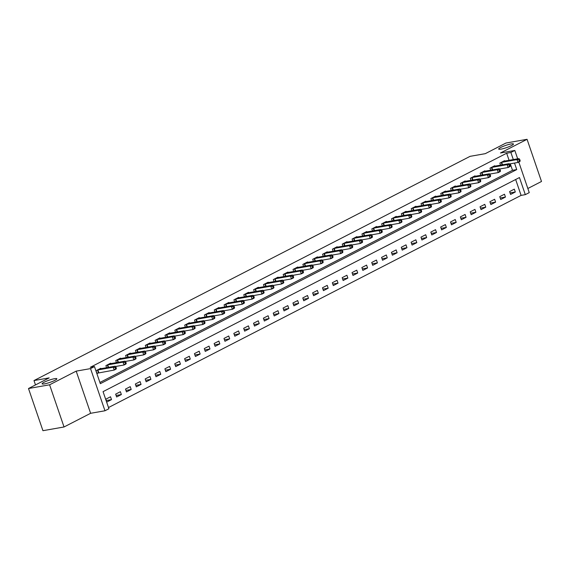 <?xml version="1.0" encoding="UTF-8"?>
<svg xmlns="http://www.w3.org/2000/svg" width="570" height="570" viewBox="0 0 570 570"><rect width="100%" height="100%" fill="white"/><g stroke="black" fill="none" stroke-linecap="round" stroke-linejoin="round"><path stroke-width="0.85" d="M54.528 378.701A7.802 1.183 161.1 0 1 56.865 378.772A7.802 1.183 161.1 0 1 52.604 381.387A7.802 1.183 161.1 0 1 44.446 383.888A7.802 1.183 161.1 0 1 42.109 383.824A7.802 1.183 161.1 0 1 46.37 381.209A7.802 1.183 161.1 0 1 54.528 378.701M511.119 143.946A7.802 1.183 161.1 0 1 513.456 144.011A7.802 1.183 161.1 0 1 509.195 146.625A7.802 1.183 161.1 0 1 501.03 149.126A7.802 1.183 161.1 0 1 498.693 149.062A7.802 1.183 161.1 0 1 502.954 146.447A7.802 1.183 161.1 0 1 511.119 143.946M518.786 162.037L529.252 192.624L525.312 194.648L519.462 177.548L103.056 391.647L108.913 408.747L104.973 410.771L90.537 368.605L94.47 366.574L100.327 383.674L516.734 169.575L514.503 163.063M90.623 413.3L76.188 371.134L49.597 384.8L28.5 388.519L42.935 430.692L64.032 426.973L90.623 413.3L104.973 410.771M527.841 188.499L541.5 181.481L527.065 139.308L500.474 152.981L514.817 150.452L517.681 158.816M108.499 407.536L521.094 195.389L525.312 194.648M49.597 384.8L64.032 426.973M28.5 388.519L49.184 377.889L33.993 380.568L470.093 156.337L485.284 153.665L505.968 143.027L527.065 139.308M521.094 195.389L515.658 179.507M514.325 189.155L509.601 191.584L510.578 194.434L515.301 192.005L514.325 189.155M504.478 194.22L499.748 196.65L500.724 199.5L505.455 197.063L504.478 194.22M494.632 199.279L489.901 201.709L490.877 204.559L495.608 202.129L494.632 199.279M484.778 204.345L480.054 206.775L481.03 209.625L485.754 207.195L484.778 204.345M474.931 209.411L470.207 211.84L471.183 214.691L475.907 212.261L474.931 209.411M465.084 214.47L460.353 216.906L461.33 219.749L466.06 217.32L465.084 214.47M455.238 219.536L450.507 221.965L451.483 224.815L456.207 222.386L455.238 219.536M445.384 224.601L440.66 227.031L441.636 229.881L446.36 227.451L445.384 224.601M435.537 229.667L430.813 232.097L431.782 234.947L436.513 232.51L435.537 229.667M425.69 234.726L420.959 237.156L421.935 240.006L426.666 237.576L425.69 234.726M415.836 239.792L411.113 242.221L412.089 245.071L416.812 242.642L415.836 239.792M405.99 244.858L401.266 247.287L402.242 250.137L406.966 247.708L405.99 244.858M396.143 249.917L391.412 252.353L392.388 255.196L397.119 252.767L396.143 249.917M386.296 254.982L381.565 257.412L382.541 260.262L387.272 257.832L386.296 254.982M376.442 260.048L371.718 262.478L372.695 265.328L377.418 262.898L376.442 260.048M366.596 265.107L361.872 267.544L362.848 270.394L367.572 267.957L366.596 265.107M356.749 270.173L352.018 272.603L352.994 275.453L357.725 273.023L356.749 270.173M346.902 275.239L342.171 277.668L343.147 280.518L347.871 278.089L346.902 275.239M337.048 280.305L332.324 282.734L333.3 285.584L338.024 283.155L337.048 280.305M327.201 285.363L322.478 287.793L323.447 290.643L328.178 288.213L327.201 285.363M317.355 290.429L312.624 292.859L313.6 295.709L318.331 293.279L317.355 290.429M307.501 295.495L302.777 297.925L303.753 300.775L308.477 298.345L307.501 295.495M297.654 300.554L292.93 302.991L293.906 305.841L298.63 303.404L297.654 300.554M287.807 305.62L283.076 308.049L284.052 310.899L288.783 308.47L287.807 305.62M277.961 310.686L273.23 313.115L274.206 315.965L278.937 313.536L277.961 310.686M268.107 315.752L263.383 318.181L264.359 321.031L269.083 318.602L268.107 315.752M258.26 320.81L253.536 323.24L254.505 326.09L259.236 323.66L258.26 320.81M248.413 325.876L243.682 328.306L244.658 331.156L249.389 328.726L248.413 325.876M238.566 330.942L233.835 333.372L234.811 336.222L239.535 333.792L238.566 330.942M228.713 336.001L223.989 338.438L224.965 341.288L229.689 338.851L228.713 336.001M218.866 341.067L214.135 343.496L215.111 346.346L219.842 343.917L218.866 341.067M209.019 346.132L204.288 348.562L205.264 351.412L209.995 348.983L209.019 346.132M199.165 351.198L194.441 353.628L195.417 356.478L200.141 354.048L199.165 351.198M189.318 356.257L184.594 358.687L185.571 361.537L190.294 359.107L189.318 356.257M179.472 361.323L174.741 363.753L175.717 366.603L180.448 364.173L179.472 361.323M169.625 366.389L164.894 368.819L165.87 371.668L170.601 369.239L169.625 366.389M159.771 371.448L155.047 373.884L156.023 376.727L160.747 374.298L159.771 371.448M149.924 376.514L145.2 378.943L146.169 381.793L150.9 379.364L149.924 376.514M140.077 381.579L135.347 384.009L136.323 386.859L141.054 384.429L140.077 381.579M130.224 386.645L125.5 389.075L126.476 391.925L131.2 389.488L130.224 386.645M120.377 391.704L115.653 394.134L116.629 396.984L121.353 394.554L120.377 391.704M110.53 396.77L105.799 399.2L106.775 402.049L111.506 399.62L110.53 396.77M509.088 160.327L506.659 153.223L90.252 367.322L94.47 366.574M99.914 382.463L512.508 170.316L510.285 163.804M504.721 161.103L504.571 160.662L499.847 163.091L500.553 165.165M494.874 166.162L494.724 165.727L489.993 168.157L490.706 170.223M485.027 171.228L484.878 170.786L480.147 173.216L480.859 175.289M475.173 176.294L475.024 175.852L470.3 178.282L471.005 180.355M465.327 181.353L465.177 180.918L460.446 183.348L461.159 185.421M455.48 186.418L455.33 185.977L450.599 188.413L451.312 190.48M445.633 191.484L445.476 191.043L440.753 193.472L441.458 195.546M435.779 196.55L435.63 196.109L430.906 198.538L431.611 200.612M425.933 201.609L425.783 201.174L421.052 203.604L421.764 205.67M416.086 206.675L415.936 206.233L411.205 208.663L411.918 210.736M406.232 211.741L406.082 211.299L401.358 213.729L402.064 215.802M396.385 216.799L396.236 216.365L391.512 218.794L392.217 220.868M386.538 221.865L386.389 221.424L381.658 223.86L382.37 225.927M376.692 226.931L376.542 226.489L371.811 228.919L372.524 230.993M366.838 231.997L366.688 231.555L361.964 233.985L362.67 236.058M356.991 237.056L356.841 236.621L352.11 239.051L352.823 241.117M347.144 242.122L346.995 241.68L342.264 244.11L342.976 246.183M337.298 247.188L337.141 246.746L332.417 249.176L333.122 251.249M327.444 252.246L327.294 251.812L322.57 254.241L323.276 256.315M317.597 257.312L317.447 256.87L312.716 259.307L313.429 261.373M307.75 262.378L307.601 261.936L302.87 264.366L303.582 266.439M297.896 267.437L297.747 267.002L293.023 269.432L293.728 271.505M288.049 272.503L287.9 272.068L283.176 274.498L283.881 276.564M278.203 277.569L278.053 277.127L273.322 279.557L274.035 281.63M268.356 282.635L268.199 282.193L263.475 284.622L264.188 286.696M258.502 287.693L258.353 287.259L253.629 289.688L254.334 291.762M248.655 292.759L248.506 292.317L243.775 294.754L244.487 296.82M238.809 297.825L238.659 297.383L233.928 299.813L234.641 301.886M228.955 302.884L228.805 302.449L224.081 304.879L224.787 306.952M219.108 307.95L218.958 307.515L214.235 309.945L214.94 312.011M209.261 313.016L209.112 312.574L204.381 315.003L205.093 317.077M199.415 318.081L199.265 317.64L194.534 320.069L195.246 322.143M189.561 323.14L189.411 322.706L184.687 325.135L185.392 327.209M179.714 328.206L179.564 327.764L174.84 330.201L175.546 332.267M169.867 333.272L169.718 332.83L164.987 335.26L165.699 337.333M160.02 338.331L159.864 337.896L155.14 340.326L155.845 342.399M150.166 343.397L150.017 342.962L145.293 345.392L145.998 347.458M140.32 348.462L140.17 348.021L135.439 350.45L136.152 352.524M130.473 353.528L130.323 353.087L125.592 355.516L126.305 357.589M120.619 358.587L120.47 358.152L115.746 360.582L116.451 362.648M110.772 363.653L110.623 363.211L105.899 365.648L106.604 367.714M100.926 368.719L100.776 368.277L96.045 370.707L97.021 373.557L98.304 372.901M33.993 380.568L35.49 384.928M76.188 371.134L90.537 368.605M506.659 153.223L510.877 152.475L514.817 150.452M513.314 159.586L510.877 152.475M512.508 170.316L516.734 169.575M510.057 192.924L515.301 192.005M106.262 400.546L111.506 399.62M116.109 395.48L121.353 394.554M125.963 390.414L131.2 389.488M135.81 385.356L141.054 384.429M145.656 380.29L150.9 379.364M155.503 375.224L160.747 374.298M165.357 370.158L170.601 369.239M175.204 365.099L180.448 364.173M185.051 360.033L190.294 359.107M194.897 354.968L200.141 354.048M204.751 349.909L209.995 348.983M214.598 344.843L219.842 343.917M224.445 339.777L229.689 338.851M234.298 334.711L239.535 333.792M244.145 329.652L249.389 328.726M253.992 324.587L259.236 323.66M263.839 319.521L269.083 318.602M273.693 314.462L278.937 313.536M283.539 309.396L288.783 308.47M293.386 304.33L298.63 303.404M303.233 299.264L308.477 298.345M313.087 294.206L318.331 293.279M322.934 289.14L328.178 288.213M332.78 284.074L338.024 283.155M342.634 279.015L347.871 278.089M352.481 273.949L357.725 273.023M362.328 268.883L367.572 267.957M372.174 263.817L377.418 262.898M382.028 258.759L387.272 257.832M391.875 253.693L397.119 252.767M401.722 248.627L406.966 247.708M411.576 243.568L416.812 242.642M421.422 238.502L426.666 237.576M431.269 233.436L436.513 232.51M441.116 228.37L446.36 227.451M450.97 223.312L456.207 222.386M460.817 218.246L466.06 217.32M470.663 213.18L475.907 212.261M480.51 208.121L485.754 207.195M490.364 203.055L495.608 202.129M500.211 197.989L505.455 197.063M520.161 160.69L519.769 159.55L518.985 159.956L519.377 161.096L520.161 160.69L519.947 161.438L517.98 162.45L517.004 159.6L501.123 162.436M518.985 159.956L517.004 159.6L518.971 158.588L503.289 161.317M519.377 161.096L517.98 162.45L509.38 163.968M519.769 159.55L518.971 158.588M510.314 165.756L509.922 164.616L509.138 165.022L509.523 166.162L510.314 165.756L510.1 166.504L508.134 167.516L507.157 164.666L491.276 167.495M509.138 165.022L507.157 164.666L509.124 163.654L493.442 166.383M509.523 166.162L508.134 167.516L499.534 169.026M509.922 164.616L509.124 163.654M500.467 170.822L500.075 169.682L499.284 170.088L499.676 171.228L500.467 170.822L500.253 171.563L498.28 172.575L497.304 169.725L481.429 172.56M499.284 170.088L497.304 169.725L499.277 168.713L483.595 171.449M499.676 171.228L498.28 172.575L489.687 174.092M500.075 169.682L499.277 168.713M490.613 175.881L490.228 174.748L489.438 175.147L489.83 176.287L490.613 175.881L490.399 176.629L488.433 177.641L487.457 174.791L471.582 177.626M489.438 175.147L487.457 174.791L489.43 173.779L473.741 176.508M489.83 176.287L488.433 177.641L479.84 179.158M490.228 174.748L489.43 173.779M480.767 180.947L480.375 179.807L479.591 180.213L479.983 181.353L480.767 180.947L480.553 181.695L478.586 182.706L477.61 179.856L461.728 182.685M479.591 180.213L477.61 179.856L479.577 178.845L463.895 181.573M479.983 181.353L478.586 182.706L469.986 184.217M480.375 179.807L479.577 178.845M470.92 186.012L470.528 184.872L469.744 185.279L470.129 186.418L470.92 186.012L470.706 186.753L468.732 187.772L467.763 184.922L451.882 187.751M469.744 185.279L467.763 184.922L469.73 183.903L454.048 186.639M470.129 186.418L468.732 187.772L460.14 189.283M470.528 184.872L469.73 183.903M461.073 191.078L460.681 189.938L459.89 190.344L460.282 191.477L461.073 191.078L460.859 191.819L458.886 192.831L457.909 189.981L442.035 192.817M459.89 190.344L457.909 189.981L459.883 188.969L444.201 191.705M460.282 191.477L458.886 192.831L450.293 194.349M460.681 189.938L459.883 188.969M451.219 196.137L450.834 194.997L450.043 195.403L450.435 196.543L451.219 196.137L451.005 196.885L449.039 197.897L448.063 195.047L432.188 197.883M450.043 195.403L448.063 195.047L450.029 194.035L434.347 196.764M450.435 196.543L449.039 197.897L440.446 199.415M450.834 194.997L450.029 194.035M441.372 201.203L440.981 200.063L440.197 200.469L440.582 201.609L441.372 201.203L441.159 201.951L439.192 202.963L438.216 200.113L422.334 202.941M440.197 200.469L438.216 200.113L440.183 199.101L424.5 201.83M440.582 201.609L439.192 202.963L430.592 204.473M440.981 200.063L440.183 199.101M431.526 206.269L431.134 205.129L430.343 205.535L430.735 206.675L431.526 206.269L431.312 207.01L429.338 208.022L428.362 205.171L412.488 208.007M430.343 205.535L428.362 205.171L430.336 204.16L414.654 206.896M430.735 206.675L429.338 208.022L420.745 209.539M431.134 205.129L430.336 204.16M421.672 211.328L421.287 210.195L420.496 210.594L420.888 211.734L421.672 211.328L421.465 212.076L419.492 213.087L418.515 210.237L402.641 213.073M420.496 210.594L418.515 210.237L420.489 209.226L404.8 211.955M420.888 211.734L419.492 213.087L410.899 214.605M421.287 210.195L420.489 209.226M411.825 216.393L411.433 215.253L410.649 215.66L411.041 216.799L411.825 216.393L411.611 217.142L409.645 218.153L408.669 215.303L392.787 218.132M410.649 215.66L408.669 215.303L410.635 214.292L394.953 217.02M411.041 216.799L409.645 218.153L401.045 219.664M411.433 215.253L410.635 214.292M401.978 221.459L401.586 220.319L400.803 220.725L401.187 221.865L401.978 221.459L401.764 222.2L399.798 223.219L398.822 220.369L382.94 223.198M400.803 220.725L398.822 220.369L400.788 219.35L385.106 222.086M401.187 221.865L399.798 223.219L391.198 224.73M401.586 220.319L400.788 219.35M392.132 226.525L391.74 225.385L390.949 225.791L391.341 226.924L392.132 226.525L391.918 227.266L389.944 228.278L388.968 225.428L373.094 228.264M390.949 225.791L388.968 225.428L390.942 224.416L375.26 227.152M391.341 226.924L389.944 228.278L381.351 229.796M391.74 225.385L390.942 224.416M382.278 231.584L381.893 230.444L381.102 230.85L381.494 231.99L382.278 231.584L382.064 232.332L380.097 233.344L379.121 230.494L363.247 233.322M381.102 230.85L379.121 230.494L381.095 229.482L365.406 232.211M381.494 231.99L380.097 233.344L371.505 234.861M381.893 230.444L381.095 229.482M372.431 236.65L372.039 235.51L371.255 235.916L371.647 237.056L372.431 236.65L372.217 237.398L370.251 238.41L369.274 235.56L353.393 238.388M371.255 235.916L369.274 235.56L371.241 234.548L355.559 237.277M371.647 237.056L370.251 238.41L361.651 239.92M372.039 235.51L371.241 234.548M362.584 241.716L362.192 240.576L361.401 240.982L361.793 242.122L362.584 241.716L362.37 242.457L360.397 243.468L359.421 240.618L343.546 243.454M361.401 240.982L359.421 240.618L361.394 239.607L345.712 242.343M361.793 242.122L360.397 243.468L351.804 244.986M362.192 240.576L361.394 239.607M352.737 246.774L352.346 245.642L351.555 246.041L351.947 247.181L352.737 246.774L352.524 247.522L350.55 248.534L349.574 245.684L333.699 248.52M351.555 246.041L349.574 245.684L351.548 244.672L335.865 247.401M351.947 247.181L350.55 248.534L341.957 250.052M352.346 245.642L351.548 244.672M342.884 251.84L342.499 250.7L341.708 251.106L342.1 252.246L342.884 251.84L342.67 252.588L340.703 253.6L339.727 250.75L323.853 253.579M341.708 251.106L339.727 250.75L341.694 249.738L326.012 252.467M342.1 252.246L340.703 253.6L332.111 255.111M342.499 250.7L341.694 249.738M333.037 256.906L332.645 255.766L331.861 256.172L332.246 257.312L333.037 256.906L332.823 257.647L330.857 258.659L329.88 255.816L313.999 258.645M331.861 256.172L329.88 255.816L331.847 254.797L316.165 257.533M332.246 257.312L330.857 258.659L322.257 260.177M332.645 255.766L331.847 254.797M323.19 261.972L322.798 260.832L322.007 261.231L322.399 262.371L323.19 261.972L322.976 262.713L321.003 263.725L320.027 260.875L304.152 263.711M322.007 261.231L320.027 260.875L322 259.863L306.318 262.599M322.399 262.371L321.003 263.725L312.41 265.242M322.798 260.832L322 259.863M313.336 267.031L312.951 265.891L312.161 266.297L312.552 267.437L313.336 267.031L313.122 267.779L311.156 268.791L310.18 265.941L294.305 268.769M312.161 266.297L310.18 265.941L312.153 264.929L296.464 267.658M312.552 267.437L311.156 268.791L302.563 270.308M312.951 265.891L312.153 264.929M303.489 272.097L303.097 270.957L302.314 271.363L302.706 272.503L303.489 272.097L303.276 272.838L301.309 273.857L300.333 271.007L284.451 273.835M302.314 271.363L300.333 271.007L302.299 269.995L286.617 272.724M302.706 272.503L301.309 273.857L292.709 275.367M303.097 270.957L302.299 269.995M293.643 277.163L293.251 276.022L292.467 276.429L292.852 277.569L293.643 277.163L293.429 277.904L291.455 278.915L290.486 276.065L274.605 278.901M292.467 276.429L290.486 276.065L292.453 275.054L276.771 277.79M292.852 277.569L291.455 278.915L282.863 280.433M293.251 276.022L292.453 275.054M283.796 282.221L283.404 281.081L282.613 281.487L283.005 282.627L283.796 282.221L283.582 282.969L281.608 283.981L280.632 281.131L264.758 283.967M282.613 281.487L280.632 281.131L282.606 280.119L266.924 282.848M283.005 282.627L281.608 283.981L273.016 285.499M283.404 281.081L282.606 280.119M273.942 287.287L273.557 286.147L272.766 286.553L273.158 287.693L273.942 287.287L273.728 288.035L271.762 289.047L270.786 286.197L254.911 289.026M272.766 286.553L270.786 286.197L272.752 285.185L257.07 287.914M273.158 287.693L271.762 289.047L263.169 290.558M273.557 286.147L272.752 285.185M264.095 292.353L263.703 291.213L262.92 291.619L263.304 292.759L264.095 292.353L263.882 293.094L261.915 294.106L260.939 291.263L245.057 294.091M262.92 291.619L260.939 291.263L262.905 290.244L247.223 292.98M263.304 292.759L261.915 294.106L253.315 295.623M263.703 291.213L262.905 290.244M254.248 297.419L253.857 296.279L253.066 296.678L253.458 297.818L254.248 297.419L254.035 298.16L252.061 299.172L251.085 296.322L235.211 299.157M253.066 296.678L251.085 296.322L253.059 295.31L237.377 298.046M253.458 297.818L252.061 299.172L243.468 300.689M253.857 296.279L253.059 295.31M244.402 302.478L244.01 301.338L243.219 301.744L243.611 302.884L244.402 302.478L244.188 303.226L242.214 304.238L241.238 301.387L225.364 304.216M243.219 301.744L241.238 301.387L243.212 300.376L227.523 303.105M243.611 302.884L242.214 304.238L233.622 305.755M244.01 301.338L243.212 300.376M234.548 307.543L234.156 306.404L233.372 306.81L233.764 307.95L234.548 307.543L234.334 308.285L232.368 309.303L231.392 306.453L215.51 309.282M233.372 306.81L231.392 306.453L233.358 305.442L217.676 308.171M233.764 307.95L232.368 309.303L223.768 310.814M234.156 306.404L233.358 305.442M224.701 312.609L224.309 311.469L223.526 311.876L223.91 313.016L224.701 312.609L224.487 313.35L222.521 314.362L221.545 311.512L205.663 314.348M223.526 311.876L221.545 311.512L223.511 310.5L207.829 313.236M223.91 313.016L222.521 314.362L213.921 315.88M224.309 311.469L223.511 310.5M214.854 317.668L214.463 316.528L213.672 316.934L214.064 318.074L214.854 317.668L214.641 318.416L212.667 319.428L211.691 316.578L195.816 319.414M213.672 316.934L211.691 316.578L213.665 315.566L197.982 318.295M214.064 318.074L212.667 319.428L204.074 320.946M214.463 316.528L213.665 315.566M205.001 322.734L204.616 321.594L203.825 322L204.217 323.14L205.001 322.734L204.787 323.482L202.82 324.494L201.844 321.644L185.97 324.472M203.825 322L201.844 321.644L203.818 320.632L188.129 323.361M204.217 323.14L202.82 324.494L194.228 326.004M204.616 321.594L203.818 320.632M195.154 327.8L194.762 326.66L193.978 327.066L194.37 328.206L195.154 327.8L194.94 328.541L192.974 329.553L191.997 326.71L176.116 329.538M193.978 327.066L191.997 326.71L193.964 325.691L178.282 328.427M194.37 328.206L192.974 329.553L184.374 331.07M194.762 326.66L193.964 325.691M185.307 332.866L184.915 331.726L184.131 332.125L184.516 333.265L185.307 332.866L185.093 333.607L183.12 334.618L182.151 331.769L166.269 334.604M184.131 332.125L182.151 331.769L184.117 330.757L168.435 333.493M184.516 333.265L183.12 334.618L174.527 336.136M184.915 331.726L184.117 330.757M175.46 337.924L175.068 336.785L174.278 337.191L174.669 338.331L175.46 337.924L175.246 338.673L173.273 339.684L172.297 336.834L156.422 339.663M174.278 337.191L172.297 336.834L174.27 335.823L158.588 338.552M174.669 338.331L173.273 339.684L164.68 341.202M175.068 336.785L174.27 335.823M165.606 342.99L165.222 341.85L164.431 342.257L164.823 343.397L165.606 342.99L165.393 343.731L163.426 344.75L162.45 341.9L146.576 344.729M164.431 342.257L162.45 341.9L164.416 340.889L148.734 343.617M164.823 343.397L163.426 344.75L154.833 346.261M165.222 341.85L164.416 340.889M155.76 348.056L155.368 346.916L154.584 347.322L154.969 348.462L155.76 348.056L155.546 348.797L153.579 349.809L152.603 346.959L136.722 349.795M154.584 347.322L152.603 346.959L154.57 345.947L138.888 348.683M154.969 348.462L153.579 349.809L144.98 351.327M155.368 346.916L154.57 345.947M145.913 353.115L145.521 351.975L144.73 352.381L145.122 353.521L145.913 353.115L145.699 353.863L143.726 354.875L142.749 352.025L126.875 354.861M144.73 352.381L142.749 352.025L144.723 351.013L129.041 353.742M145.122 353.521L143.726 354.875L135.133 356.392M145.521 351.975L144.723 351.013M136.059 358.181L135.674 357.041L134.883 357.447L135.275 358.587L136.059 358.181L135.852 358.929L133.879 359.941L132.903 357.091L117.028 359.919M134.883 357.447L132.903 357.091L134.876 356.079L119.187 358.808M135.275 358.587L133.879 359.941L125.286 361.451M135.674 357.041L134.876 356.079M126.212 363.247L125.82 362.107L125.037 362.513L125.428 363.653L126.212 363.247L125.999 363.988L124.032 365L123.056 362.157L107.174 364.985M125.037 362.513L123.056 362.157L125.022 361.138L109.34 363.874M125.428 363.653L124.032 365L115.432 366.517M125.82 362.107L125.022 361.138M116.365 368.313L115.974 367.173L115.19 367.572L115.575 368.712L116.365 368.313L116.152 369.054L114.185 370.065L113.209 367.215L97.328 370.051M115.19 367.572L113.209 367.215L115.176 366.204L99.493 368.94M115.575 368.712L114.185 370.065L96.921 373.272M115.974 367.173L115.176 366.204M501.643 162.308L502.505 164.816M501.272 162.393L502.127 164.887M491.796 167.373L492.658 169.881M491.426 167.459L492.28 169.946M481.949 172.432L482.804 174.947M481.579 172.518L482.427 175.011M472.103 177.498L472.957 180.013M471.725 177.584L472.58 180.077M462.249 182.564L463.111 185.072M461.878 182.649L462.733 185.143M452.402 187.63L453.264 190.138M452.031 187.715L452.886 190.202M442.555 192.689L443.41 195.204M442.178 192.774L443.032 195.268M432.701 197.754L433.563 200.262M432.331 197.84L433.186 200.334M422.855 202.82L423.717 205.328M422.484 202.906L423.339 205.392M413.008 207.879L413.863 210.394M412.637 207.965L413.485 210.458M403.161 212.945L404.016 215.46M402.783 213.03L403.638 215.524M393.307 218.011L394.169 220.519M392.937 218.096L393.792 220.59M383.46 223.077L384.322 225.585M383.09 223.162L383.945 225.649M373.614 228.135L374.469 230.651M373.243 228.221L374.091 230.715M363.76 233.201L364.622 235.709M363.389 233.287L364.244 235.781M353.913 238.267L354.775 240.775M353.543 238.353L354.397 240.839M344.066 243.326L344.928 245.841M343.696 243.411L344.544 245.905M334.219 248.392L335.075 250.907M333.842 248.477L334.697 250.971M324.366 253.458L325.228 255.966M323.995 253.543L324.85 256.037M314.519 258.524L315.381 261.031M314.148 258.609L315.003 261.096M304.672 263.582L305.527 266.097M304.302 263.668L305.149 266.161M294.825 268.648L295.68 271.156M294.448 268.734L295.303 271.227M284.971 273.714L285.834 276.222M284.601 273.799L285.456 276.286M275.125 278.773L275.987 281.288M274.754 278.858L275.609 281.352M265.278 283.839L266.133 286.354M264.908 283.924L265.755 286.418M255.424 288.905L256.286 291.413M255.054 288.99L255.909 291.484M245.577 293.97L246.44 296.478M245.207 294.049L246.062 296.543M235.731 299.029L236.593 301.544M235.36 299.115L236.208 301.608M225.884 304.095L226.739 306.603M225.506 304.18L226.361 306.674M216.03 309.161L216.892 311.669M215.66 309.246L216.514 311.733M206.183 314.22L207.045 316.735M205.813 314.305L206.668 316.799M196.337 319.286L197.191 321.801M195.966 319.371L196.814 321.865M186.49 324.351L187.345 326.859M186.112 324.437L186.967 326.931M176.636 329.417L177.498 331.925M176.265 329.496L177.12 331.989M166.789 334.476L167.651 336.991M166.419 334.562L167.274 337.055M156.942 339.542L157.797 342.05M156.565 339.627L157.42 342.121M147.089 344.608L147.951 347.116M146.718 344.693L147.573 347.18M137.242 349.666L138.104 352.182M136.871 349.752L137.726 352.246M127.395 354.732L128.257 357.24M127.025 354.818L127.872 357.312M117.548 359.798L118.403 362.306M117.171 359.884L118.026 362.378M107.694 364.864L108.557 367.372M107.324 364.943L108.179 367.436M97.848 369.923L98.824 372.773M97.477 370.008L98.453 372.858"/></g></svg>
